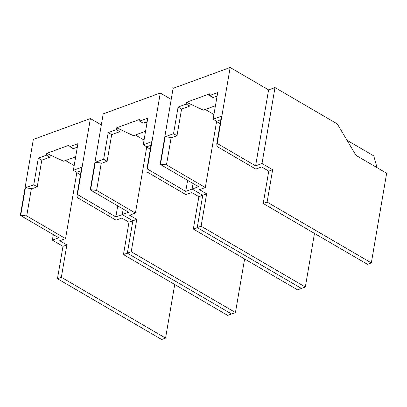 <?xml version="1.0" encoding="UTF-8"?>
<svg xmlns="http://www.w3.org/2000/svg" width="407" height="407" viewBox="0 0 407 407"><rect width="100%" height="100%" fill="white"/><g stroke="black" fill="none" stroke-linecap="round" stroke-linejoin="round"><path stroke-width="0.61" d="M75.677 156.812L63.594 161.223L50.32 155.011L49.949 157.188L41.794 160.17L37.241 186.813L33.766 184.783L25.422 187.836L20.737 215.227L20.35 215.364L33.333 139.418L90.405 118.564L101.323 124.939M80.428 174.776L76.816 172.665M65.491 160.531L74.176 165.598M77.32 147.186L73.245 148.677L69.77 146.647L77.92 143.666L73.367 170.309L81.715 167.262L77.035 194.653L77.422 194.51L90.405 118.564M81.115 170.777L76.842 172.339L73.367 170.309M76.063 147.644L77.157 148.153M50.32 155.011L46.785 153.353L70.075 144.841L69.77 146.647M49.949 157.188L46.474 155.159L46.785 153.353M37.241 186.813L31.807 188.797L31.395 188.558L26.714 215.949L20.737 215.227M66.87 244.907L61.34 277.279L165.563 338.095L161.681 339.514L57.458 278.698L62.988 246.327L66.87 244.907L59.722 240.735L65.542 238.604L76.872 172.329M65.542 238.604L26.714 215.949M25.422 187.836L31.395 188.558M33.766 184.783L38.319 158.14L46.474 155.159M41.794 160.17L38.319 158.14M20.35 215.364L58.771 237.785L52.366 240.125L53.307 234.6M62.988 246.327L52.366 240.125M165.563 338.095L174.725 284.493M77.422 194.51L115.842 216.926L122.248 214.586L123.189 209.061L122.248 214.586L132.87 220.787L127.34 253.159L231.563 313.975L227.681 315.394L123.458 254.579L128.988 222.207L121.835 218.035L116.015 220.162L77.188 197.507L77.035 194.653M146.754 146.79L135.424 213.07L129.604 215.196L136.757 219.368L131.222 251.74L235.444 312.556L231.563 313.975L127.34 253.159L123.458 254.579M57.458 278.698L61.34 277.279M131.222 251.74L127.34 253.159L132.87 220.787L128.988 222.207M117.73 205.871L115.842 216.926M145.558 131.273L133.476 135.689L120.202 129.472L119.831 131.649L111.676 134.631L107.122 161.274L103.648 159.244L95.304 162.296L90.619 189.687L90.232 189.83L103.215 113.884L160.287 93.025L171.21 99.4M150.315 149.237L146.698 147.125M135.373 134.992L144.058 140.059M147.202 121.647L143.127 123.138L139.652 121.108L147.802 118.132L143.249 144.775L151.597 141.722L146.917 169.114L147.303 168.971L160.287 93.025M150.997 145.238L146.724 146.8L143.249 144.775M145.945 122.105L147.039 122.614M120.202 129.472L116.667 127.813L139.962 119.302L139.652 121.108M119.831 131.649L116.356 129.624L116.667 127.813M107.122 161.274L101.689 163.258L101.282 163.019L96.596 190.41L90.619 189.687M135.424 213.07L96.596 190.41M95.304 162.296L101.282 163.019M103.648 159.244L108.206 132.601L116.356 129.624M111.676 134.631L108.206 132.601M90.232 189.83L128.653 212.245L122.248 214.586L132.87 220.787L136.757 219.368M235.444 312.556L244.607 258.954M147.303 168.971L185.724 191.392L192.129 189.046L193.076 183.521L192.129 189.046L202.757 195.248L197.222 227.62L301.445 288.436L297.563 289.855L193.34 229.039L198.87 196.667L191.722 192.496L185.897 194.622L147.069 171.968L146.917 169.114M216.636 121.25L205.306 187.53L199.486 189.657L206.639 193.829L201.104 226.2L305.326 287.016L301.445 288.436L197.222 227.62L193.34 229.039M201.104 226.2L197.222 227.62L202.757 195.248L198.87 196.667M187.612 180.337L185.724 191.392M215.44 105.734L203.358 110.149L190.084 103.933L189.713 106.11L181.563 109.091L177.004 135.735L173.535 133.705L165.186 136.757L160.506 164.148L160.114 164.291L173.097 88.344L230.169 67.486L268.589 89.906L274.995 87.566L337.301 123.921L355.998 155.367L386.65 173.255L371.326 262.897L367.445 264.316L263.222 203.5L268.757 171.128L261.604 166.956L255.779 169.083L216.951 146.428L216.799 143.574L217.185 143.432L230.169 67.486M347.023 140.283L373.763 155.881L377.05 167.653M220.197 123.697L216.58 121.586M205.255 109.452L213.94 114.52M217.084 96.108L213.009 97.599L209.534 95.569L217.689 92.593L213.131 119.236L221.479 116.183L216.799 143.574M220.879 119.699L216.605 121.261L213.131 119.236M215.832 96.566L216.921 97.075M190.084 103.933L186.548 102.274L209.844 93.763L209.534 95.569M189.713 106.11L186.238 104.085L186.548 102.274M177.004 135.735L171.571 137.719L171.164 137.48L166.478 164.871L160.506 164.148M205.306 187.53L166.478 164.871M165.186 136.757L171.164 137.48M173.535 133.705L178.088 107.061L186.238 104.085M181.563 109.091L178.088 107.061M160.114 164.291L198.535 186.706L192.129 189.046L202.757 195.248L206.639 193.829M305.326 287.016L314.489 233.415M371.326 262.897L267.104 202.081L263.222 203.5M274.995 87.566L262.011 163.512L272.639 169.709L267.104 202.081M217.185 143.432L255.606 165.853L262.011 163.512M272.639 169.709L268.757 171.128M268.589 89.906L255.606 165.853"/></g></svg>
